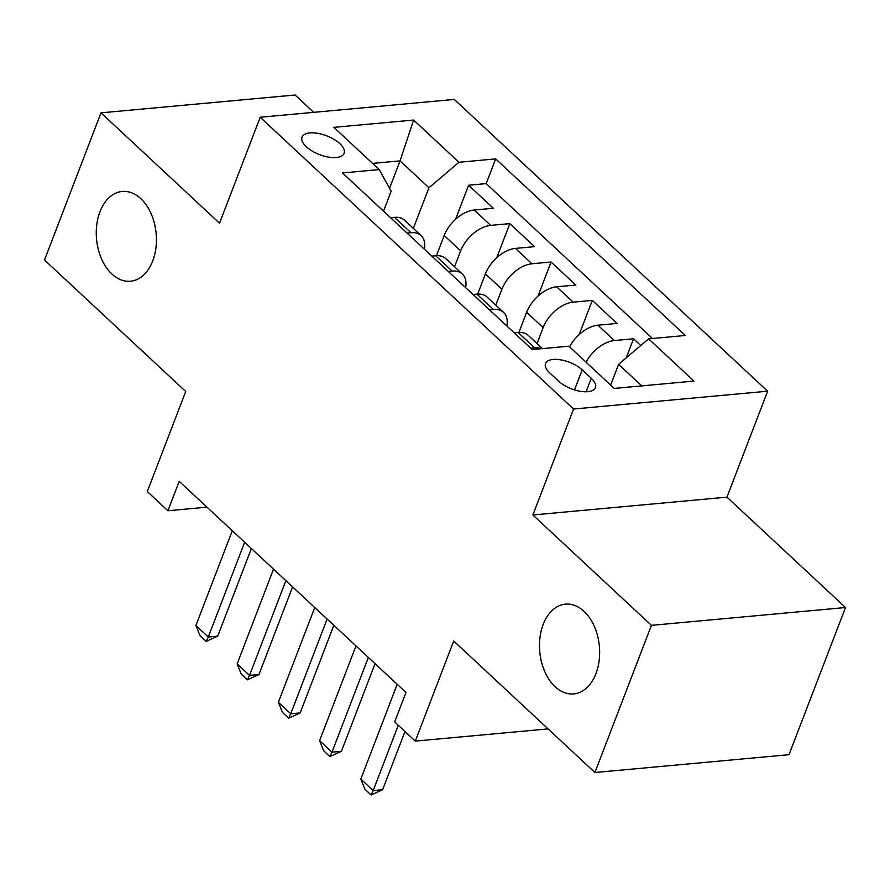 <?xml version="1.0" encoding="UTF-8"?>
<svg xmlns="http://www.w3.org/2000/svg" width="890" height="890" viewBox="0 0 890 890"><rect width="100%" height="100%" fill="white"/><g stroke="black" fill="none" stroke-linecap="round" stroke-linejoin="round"><path stroke-width="1.33" d="M152.735 260.904A45.079 29.937 84.8 0 1 130.463 281.229A45.079 29.937 84.8 0 1 101.571 258.945A45.079 29.937 84.8 0 1 99.958 211.764A45.079 29.937 84.8 0 1 122.219 191.439A45.079 29.937 84.8 0 1 151.122 213.711A45.079 29.937 84.8 0 1 152.735 260.904M595.955 673.596A45.079 29.937 84.8 0 1 573.694 693.922A45.079 29.937 84.8 0 1 544.791 671.639A45.079 29.937 84.8 0 1 543.178 624.457A45.079 29.937 84.8 0 1 565.45 604.132A45.079 29.937 84.8 0 1 594.342 626.404A45.079 29.937 84.8 0 1 595.955 673.596M306.293 146.761A22.539 10.046 21 0 0 328.332 157.074A22.539 10.046 21 0 0 344.13 153.303A22.539 10.046 21 0 0 339.869 143.679A22.539 10.046 21 0 0 317.841 133.367A22.539 10.046 21 0 0 302.044 137.138A22.539 10.046 21 0 0 306.293 146.761M313.68 112.34L295.079 95.019L100.993 112.841L44.5 260.002L185.71 391.489L147.295 491.558L167.91 510.76L206.97 507.167M767.636 391.2L454.289 99.435L260.203 117.258L573.549 409.022L767.636 391.2L726.963 497.154L532.876 514.976L651.413 625.347L845.5 607.525L726.963 497.154M845.5 607.525L789.007 754.687L594.921 772.509L453.711 641.023L415.296 741.103L548.084 728.899M651.413 625.347L594.921 772.509M640.767 345.52L633.535 338.79L626.204 357.869M569.6 346.855A28.18 16.921 -47 0 1 597.891 325.195L617.037 323.437L592.306 300.408L579.212 334.507M518.892 332.459L526.646 312.279A28.18 16.921 133 0 1 556.662 286.803L575.808 285.045L551.077 262.016L537.983 296.114M477.663 294.078L485.417 273.886A28.18 16.921 133 0 1 515.432 248.41L534.578 246.652L509.848 223.624L496.753 257.733M415.296 741.103L394.682 721.901L405.974 692.476L179.213 481.323L167.91 510.76M591.26 378.295L582.194 369.851A21.838 9.734 21 0 0 560.845 359.86A21.838 9.734 21 0 0 545.548 363.509A21.838 9.734 21 0 0 549.664 372.832L558.742 381.276A21.838 9.734 21 0 0 580.08 391.266A21.838 9.734 21 0 0 595.388 387.606A21.838 9.734 21 0 0 591.26 378.295L586.087 391.778M383.512 211.141L391.166 191.205L379.218 169.59L342.505 172.96L532.164 349.559L568.877 346.188L614.234 388.418L693.966 381.087L648.61 338.868L685.333 335.486L495.674 158.898L458.962 162.269L428.936 187.745L400.077 160.868L372.565 163.393M379.218 169.59L333.872 127.359L413.605 120.039L458.962 162.269M454.568 266.766L460.675 250.858A28.18 16.921 -47 0 1 490.702 225.381L509.848 223.624M436.434 255.686L444.188 235.494L460.675 250.858M495.797 305.159L501.904 289.239A28.18 16.921 -47 0 1 531.931 263.774L551.077 262.016M537.026 343.551L543.134 327.631A28.18 16.921 -47 0 1 573.16 302.166L592.306 300.408M586.098 362.208A28.18 16.921 -47 0 1 614.389 340.547L633.535 338.79M652.526 338.5L486.185 183.618L468.607 185.231L455.524 219.34M444.188 235.494A28.18 16.921 133 0 1 474.203 210.029L493.349 208.271L468.607 185.231M514.253 332.871L518.158 332.515A28.18 16.921 -47 0 1 528.326 335.441L542.466 348.613M530.74 348.235L534.656 347.879A28.18 16.921 -47 0 1 541.465 348.702M489.511 309.842L493.427 309.486A28.18 16.921 -47 0 1 503.584 312.412A28.18 16.921 -47 0 1 506.844 325.974M503.584 312.412L487.097 297.049A28.18 16.921 133 0 0 476.929 294.123L473.024 294.49M448.282 271.45L452.198 271.094A28.18 16.921 -47 0 1 462.355 274.02A28.18 16.921 -47 0 1 465.615 287.592M462.355 274.02L445.868 258.656A28.18 16.921 133 0 0 435.7 255.742L431.784 256.098M407.053 233.058L410.957 232.702A28.18 16.921 -47 0 1 421.126 235.628A28.18 16.921 -47 0 1 424.374 249.2M421.126 235.628L404.639 220.275A28.18 16.921 133 0 0 394.47 217.349L390.554 217.705M641.746 385.893L618.595 364.333L648.61 338.868M610.64 385.059L618.595 364.333M532.876 514.976L573.549 409.022M100.993 112.841L219.53 223.212L260.203 117.258M389.553 188.28L400.077 160.868L413.605 120.039M413.338 228.374L428.936 187.745M486.185 183.618L495.674 158.898M398.275 725.25L373.199 790.576L382.644 789.708L371.108 794.981L364.922 789.219L360.828 779.05L397.207 684.299M404.983 731.502L382.644 789.708M360.828 779.05L373.199 790.576L371.108 794.981M368.349 657.432L331.97 752.183L341.415 751.316L329.878 756.589L323.693 750.837L319.599 740.658L355.978 645.906M375.057 663.673L341.415 751.316M319.599 740.658L331.97 752.183L329.878 756.589M327.108 619.04L290.741 713.791L300.186 712.923L288.649 718.197L282.464 712.445L278.37 702.277L314.749 607.525M333.828 625.292L300.186 712.923M278.37 702.277L290.741 713.791L288.649 718.197M285.879 580.647L249.512 675.399L258.957 674.531L247.42 679.815L241.235 674.053L237.141 663.884L273.519 569.133M292.599 586.899L258.957 674.531M237.141 663.884L249.512 675.399L247.42 679.815M244.65 542.255L208.282 637.006L217.727 636.139L206.191 641.423L200.005 635.66L195.911 625.492L232.29 530.74M251.369 548.507L217.727 636.139M195.911 625.492L208.282 637.006L206.191 641.423M485.417 273.886L501.904 289.239M526.646 312.279L543.134 327.631M597.891 325.195L614.389 340.547M474.203 210.029L490.702 225.381M515.432 248.41L531.931 263.774M556.662 286.803L573.16 302.166M518.158 332.515L534.656 347.879M476.929 294.123L493.427 309.486M435.7 255.742L452.198 271.094M394.47 217.349L410.957 232.702M574.495 389.909L582.194 369.851"/></g></svg>
